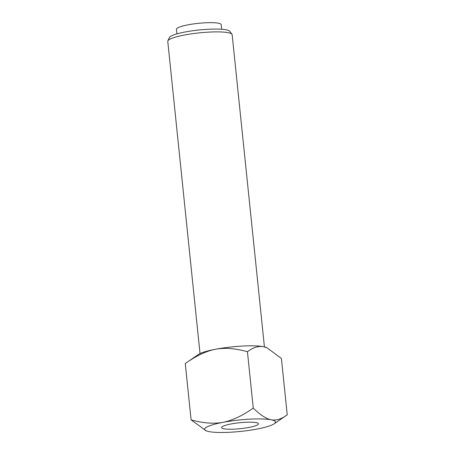 <?xml version="1.0" encoding="UTF-8"?>
<svg xmlns="http://www.w3.org/2000/svg" width="455" height="455" viewBox="0 0 455 455"><rect width="100%" height="100%" fill="white"/><g stroke="black" fill="none" stroke-linecap="round" stroke-linejoin="round"><path stroke-width="0.68" d="M231.97 34.256L229.792 31.298A30.496 4.931 174.1 0 0 226.266 29.831A30.496 4.931 174.1 0 0 193.278 30.678A30.496 4.931 174.1 0 0 169.391 37.543L167.861 40.882A32.368 5.232 -5.9 0 1 193.221 33.602A32.368 5.232 -5.9 0 1 228.222 32.697A32.368 5.232 -5.9 0 1 231.97 34.256A32.368 5.232 -5.9 0 1 232.164 34.734L264.423 346.909M200.029 353.563L167.77 41.388A32.368 5.232 -5.9 0 1 167.861 40.882M247.435 351.709C235.315 348.365 224.668 347.546 215.488 349.252A35.604 5.756 -5.9 0 1 263.553 346.716C258.542 345.76 253.168 347.421 247.435 351.709L253.259 408.072C260.004 414.772 265.953 418.68 271.106 419.794C276.236 420.716 281.611 419.049 287.23 414.806L281.406 358.443L266.966 347.779L263.553 346.716A35.604 5.756 -5.9 0 1 266.266 347.483L266.966 347.779M185.27 363.511L198.346 354.508A35.604 5.756 -5.9 0 1 215.488 349.252C206.314 351.033 196.242 355.782 185.27 363.511L191.094 419.874C202.97 423.201 213.623 424.02 223.035 422.331A35.604 5.756 174.1 0 0 206.229 430.828A35.604 5.756 174.1 0 0 208.942 431.596A35.604 5.756 174.1 0 0 257.012 429.065A35.604 5.756 174.1 0 0 274.155 423.81A35.604 5.756 174.1 0 0 271.106 419.794A35.604 5.756 174.1 0 0 223.035 422.331C232.437 420.448 242.509 415.694 253.259 408.072M274.155 423.81L287.23 414.806M223.854 428.769A18.524 2.992 -5.9 0 1 221.602 427.603A18.524 2.992 -5.9 0 1 239.711 422.718A18.524 2.992 -5.9 0 1 258.451 423.793A18.524 2.992 -5.9 0 1 244.739 428.132A18.524 2.992 -5.9 0 1 223.854 428.769M206.229 430.828L191.094 419.874M221.67 29.262L221.193 24.627A22.494 3.634 174.1 0 0 198.443 23.324A22.494 3.634 174.1 0 0 176.443 29.256L176.921 33.886"/></g></svg>
